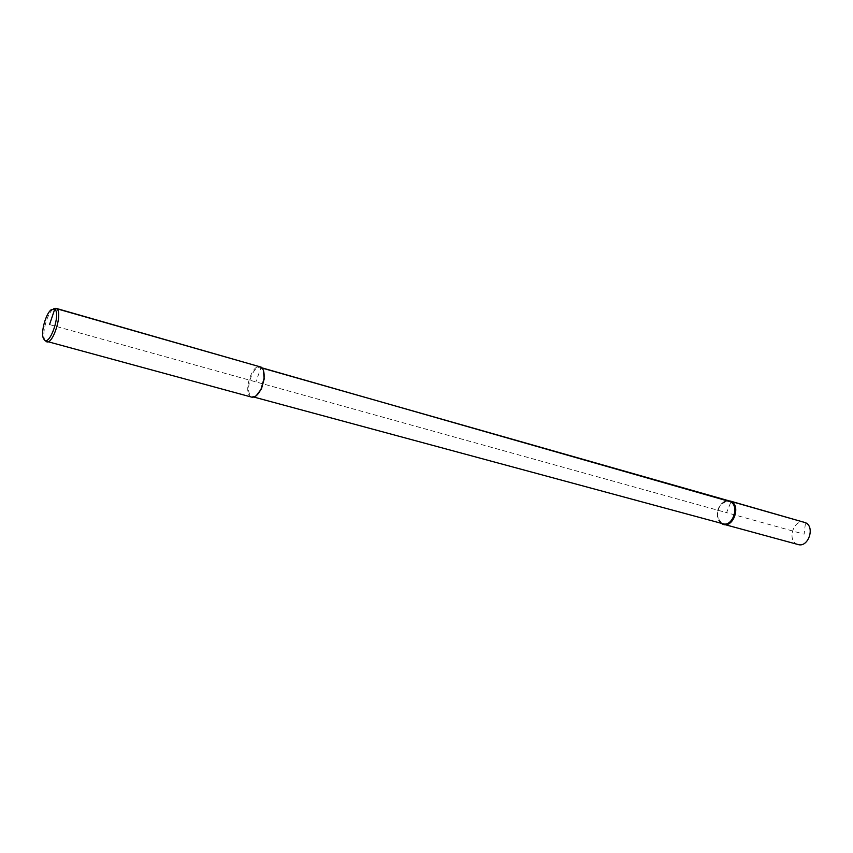 <?xml version="1.0" encoding="UTF-8"?>
<svg xmlns="http://www.w3.org/2000/svg" width="853" height="853" viewBox="0 0 853 853"><rect width="100%" height="100%" fill="white"/><g stroke="black" fill="none" stroke-linecap="round" stroke-linejoin="round"><path stroke-width="0.64" stroke-dasharray="4.26 3.2" d="M722.992 523.763L721.649 523.23L717.426 516.651C716.819 512.12 717.938 508.068 720.796 504.496C723.408 501.628 726.223 500.551 729.24 501.276M256.231 395.739L252.456 396.677L251.379 396.165C244.033 391.815 252.776 364.476 260.581 367.462L263.332 370.213M251.742 397.146L250.622 396.602C242.966 392.071 252.083 363.591 260.208 366.694M45.444 341.019L44.58 339.43C41.84 332.883 47.235 313.488 52.961 309.287L53.728 308.743M721.148 523.273L717.629 516.982C717 512.258 718.173 508.036 721.148 504.326L727.406 500.743C718.557 501.095 713.748 518.4 721.148 523.273M798.067 544.523L796.649 543.969C786.839 539.512 794.1 518.72 804.272 522.217M262.18 368.08L261.167 367.142L255.889 381.899M49.549 324.577L726.585 512.653L731.149 501.447L726.585 512.653L804.123 534.191L805.488 522.686M252.456 396.677L253.885 397.061M43.3 338.151L44.58 339.43M51.201 309.724L52.961 309.287M260.581 367.462L261.999 367.867"/><path stroke-width="1.28" d="M261.999 367.867L730.403 501.735C739.807 505.85 732.663 527.047 722.992 523.763L253.885 397.061M262.18 368.08L731.149 501.447C741.769 506.213 732.077 529.926 722.033 523.827L798.067 544.523C808.239 547.925 815.383 526.93 805.488 522.686L731.149 501.447C740.948 505.733 733.516 527.804 723.44 524.392M263.332 370.213L264.227 378.849L261.466 388.808L256.231 395.739M53.728 308.743L55.946 308.306L261.167 367.142C263.556 368.965 264.494 372.772 264.003 378.561L261.114 388.936C258.118 394.918 254.994 397.647 251.742 397.146L45.444 341.019M55.946 308.306L56.714 308.722C62.973 312.624 53.217 344.601 46.638 341.808M261.167 367.142L56.714 308.722L54.731 309.191C61.075 313.36 50.039 346.019 44.377 339.921L43.3 338.151C40.72 331.988 45.806 313.68 51.201 309.724L54.731 309.191L49.549 324.577M729.944 500.967L805.488 522.686"/></g></svg>
